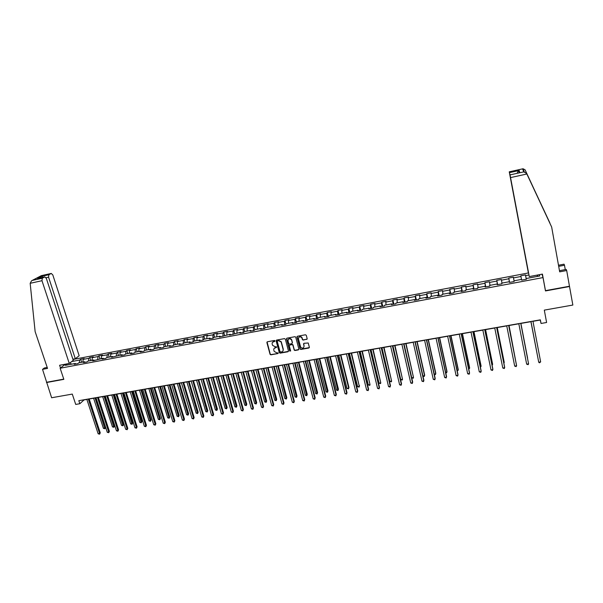<?xml version="1.0" encoding="UTF-8"?>
<svg xmlns="http://www.w3.org/2000/svg" width="603" height="603" viewBox="0 0 603 603"><rect width="100%" height="100%" fill="white"/><g stroke="black" fill="none" stroke-linecap="round" stroke-linejoin="round"><path stroke-width="0.9" d="M275.006 340.853L274.418 340.476L267.37 341.773L266.888 342.549L270.076 354.368L270.883 354.82L277.908 353.562L278.224 352.943L276.754 352.808L274.184 351.413L273.815 350.124C273.604 348.836 274.124 348.014 275.375 347.652L276.604 346.868L275.134 346.74L272.564 345.346L272.187 344.049C271.976 342.753 272.496 341.924 273.747 341.562L275.006 340.853M306.656 339.459L307.161 338.667L306.301 335.321L305.45 334.778L297.467 336.24L296.97 337.032L300.128 349.084L300.897 349.439L308.857 348.014L309.362 347.238L308.231 342.994L304.063 343.288L303.558 344.064L304.078 346.062C303.731 348.323 302.593 348.7 300.678 347.2L298.44 338.894C298.756 336.647 299.879 336.248 301.817 337.688L302.48 339.738L303.234 340.077L307.153 339.029M47.207 367.446L44.366 367.981L42.527 369.345L51.624 397.754L72.285 394.083L75.722 404.432L79.83 403.716L78.82 400.678L540.371 319.839L541.049 323.464L546.604 322.492L544.305 310.13L572.85 305.05L569.466 286.237L545.474 290.646L545.331 290.164M46.469 382.543L63.843 379.355L60.142 368.237L543.017 277.584L545.474 290.94L569.571 286.515M285.347 339.165L284.503 338.622L276.626 340.069L276.136 340.853L279.279 352.634L280.116 353.162L287.97 351.76L288.46 350.984L285.347 339.165M287.013 338.162L294.942 336.708L295.711 337.062L298.877 349.114L298.379 349.891L294.988 350.501L294.211 350.124L292.892 345.172L292.048 344.63L289.802 345.037L289.304 345.821L290.616 350.803L289.719 351.074L286.515 338.946L287.013 338.162M541.999 274.184L543.017 277.584M528.454 272.94L72.971 359.471M60.142 368.237L65.403 364.174M526.276 279.242L525.454 274.915L520.796 275.805L520.939 276.491L513.492 277.9L513.372 277.207L508.751 278.089L508.849 278.782L501.455 280.176L501.372 279.483L496.782 280.357L496.849 281.051L489.508 282.438L489.463 281.744L484.91 282.603L484.94 283.304L477.651 284.684L477.644 283.983L473.121 284.842L473.114 285.543L465.878 286.915L465.908 286.206L461.416 287.058L461.378 287.767L454.195 289.131L454.255 288.415L449.793 289.259L449.717 289.975L442.587 291.324L442.685 290.608L438.253 291.445L438.147 292.169L431.07 293.503L431.198 292.787L426.796 293.623L426.66 294.339L419.628 295.674L419.786 294.95L415.422 295.779L415.248 296.503L408.276 297.822L408.465 297.098L404.131 297.92L403.927 298.643L396.993 299.955L397.219 299.224L392.915 300.045L392.681 300.776L385.799 302.073L386.056 301.342L381.782 302.156L381.511 302.887L374.682 304.183L374.968 303.445L370.724 304.251L370.423 304.99L363.639 306.271L363.956 305.533L359.742 306.332L359.418 307.07L352.68 308.344L353.026 307.605L348.843 308.397L348.481 309.143L341.795 310.409L342.172 309.663L338.012 310.447L337.627 311.201L330.979 312.452L331.386 311.706L327.263 312.49L326.841 313.236L320.246 314.487L320.683 313.733L316.583 314.51L316.138 315.263L309.58 316.507L310.048 315.753L305.977 316.522L305.502 317.276L298.998 318.512L299.487 317.751L295.447 318.52L294.942 319.281L288.483 320.502L289.003 319.741L284.985 320.502L284.45 321.263L278.036 322.477L278.586 321.716L274.599 322.469L274.033 323.238L267.664 324.444L268.237 323.675L257.36 326.396L257.963 325.62L254.029 326.366L253.411 327.143L247.124 328.334L247.75 327.557L243.846 328.296L243.205 329.072L236.964 330.256L237.612 329.479L233.73 330.218L233.067 330.994L226.864 332.17L227.542 331.386L223.69 332.117L222.997 332.901L216.831 334.07L217.54 333.286L213.711 334.009L212.995 334.793L206.874 335.954L207.605 335.17L203.799 335.886L203.06 336.678L196.977 337.823L197.731 337.039L193.955 337.755L193.186 338.547L187.149 339.685L187.925 338.901L184.171 339.61L183.38 340.401L177.38 341.539L178.187 340.748L174.455 341.449L173.641 342.248L167.679 343.371L168.508 342.579L164.8 343.28L163.963 344.079L158.046 345.195L158.891 344.403L155.212 345.097L154.353 345.896L148.466 347.011L149.34 346.212L145.685 346.906L144.803 347.705L138.954 348.813L139.851 348.014L136.218 348.7L135.313 349.499L129.502 350.599L130.421 349.8L126.811 350.479L125.884 351.285L120.118 352.378L121.052 351.572L117.464 352.25L116.522 353.056L110.786 354.142L111.743 353.335L108.186 354.014L107.213 354.82L101.515 355.898L102.502 355.092L98.96 355.762L97.972 356.569L92.312 357.647L93.314 356.833L89.794 357.496L88.784 358.31L83.161 359.373L84.179 358.566L80.681 359.222L79.656 360.036L71.712 361.544M525.454 274.915L525.612 275.609L528.891 274.983M539.384 274.674L539.753 275.963L526.268 278.511L526.427 279.219L521.678 280.109L521.535 279.4L513.99 280.825L514.11 281.533L509.399 282.423L509.294 281.707L501.802 283.116L501.884 283.832L497.204 284.714L497.136 283.998L489.704 285.4L489.749 286.116L485.106 286.99L485.076 286.267L477.697 287.661L477.704 288.385L473.099 289.252L473.099 288.528L465.772 289.907L465.75 290.638L461.174 291.498L461.212 290.767L453.938 292.138L453.878 292.87L449.341 293.721L449.416 292.99L442.195 294.347L442.097 295.086L437.59 295.937L437.695 295.199L430.534 296.548L430.399 297.287L425.922 298.131L426.072 297.385L418.957 298.726L418.791 299.472L414.344 300.309L414.525 299.563L407.462 300.889L407.259 301.643L402.849 302.472L403.06 301.719L396.05 303.045L395.817 303.799L391.437 304.621L391.679 303.867L384.714 305.178L384.458 305.932L380.109 306.754L380.38 305.992L373.468 307.296L373.174 308.058L368.855 308.872L369.164 308.11L362.297 309.399L361.973 310.168L357.685 310.975L358.024 310.206L351.21 311.495L350.848 312.256L346.597 313.063L346.966 312.294L340.198 313.568L339.806 314.336L335.577 315.135L335.984 314.359L329.261 315.625L328.839 316.402L324.648 317.193L325.077 316.417L318.399 317.675L317.954 318.452L313.786 319.236L314.246 318.459L307.62 319.703L307.138 320.487L303 321.263L303.49 320.479L296.91 321.723L296.405 322.507L292.297 323.276L292.817 322.492L286.282 323.728L285.739 324.512L281.661 325.281L282.212 324.489L275.722 325.718L275.156 326.502L271.101 327.263L271.674 326.479L265.23 327.693L264.642 328.484L260.617 329.238L261.22 328.447L254.813 329.653L254.195 330.444L250.2 331.198L250.825 330.406L244.471 331.605L243.823 332.396L239.858 333.15L240.514 332.351L229.585 335.08L230.263 334.281L219.379 337.002L220.087 336.195L213.861 337.371L213.13 338.177L209.241 338.909L209.98 338.102L203.791 339.27L203.045 340.077L199.178 340.801L199.94 339.994L193.797 341.155L193.02 341.961L189.184 342.685L189.968 341.871L183.862 343.024L183.063 343.838L179.249 344.554L180.056 343.74L173.996 344.878L173.174 345.692L169.383 346.408L170.219 345.594L164.197 346.725L163.345 347.547L159.584 348.255L160.443 347.434L154.458 348.564L153.584 349.378L149.853 350.087L150.735 349.265L144.788 350.381L143.891 351.202L140.182 351.903L141.087 351.082L135.185 352.197L134.265 353.019L130.572 353.712L131.507 352.891L125.635 353.991L124.693 354.82L121.03 355.506L121.987 354.685L111.555 357.293L112.527 356.463L106.739 357.556L105.751 358.386L102.133 359.064L103.128 358.235L92.779 360.828L93.797 359.991L88.076 361.069L87.051 361.906L83.478 362.576L84.518 361.74L78.842 362.81L77.787 363.647L74.244 364.31L75.307 363.473L65.328 365.358L67.317 363.813M521.505 279.408L520.939 276.491M514.035 280.81L513.492 277.9M509.52 282.4L508.849 278.782M501.982 283.086L501.455 280.176M509.294 281.707L509.437 282.415M497.49 284.661L496.849 281.051M490.005 285.34L489.508 282.438M497.136 283.998L497.302 284.699M485.543 286.907L484.94 283.304M478.126 287.578L477.651 284.684M485.076 286.267L485.257 286.968M473.687 289.139L473.114 285.543M466.33 289.802L465.878 286.915M473.099 288.528L473.295 289.214M461.921 291.355L461.378 287.767M454.617 292.01L454.195 289.131M461.212 290.767L461.423 291.445M450.237 293.555L449.717 289.975M442.986 294.196L442.587 291.324M449.416 292.99L449.642 293.669M438.63 295.741L438.147 292.169M431.447 296.375L431.07 293.503M437.695 295.199L437.944 295.869M427.112 297.905L426.66 294.339M419.982 298.53L419.628 295.674M426.072 297.385L426.329 298.055M415.678 300.06L415.248 296.503M408.6 300.678L408.276 297.822M414.525 299.563L414.796 300.226M404.327 302.193L403.927 298.643M397.302 302.804L396.993 299.955M403.06 301.719L403.347 302.382M393.05 304.319L392.681 300.776M386.086 304.922L385.799 302.073M391.679 303.867L391.98 304.515M381.857 306.422L381.511 302.887M374.945 307.017L374.682 304.183M380.38 305.992L380.697 306.641M370.739 308.517L370.423 304.99M363.88 309.105L363.639 306.271M369.164 308.11L369.488 308.751M359.705 310.59L359.418 307.07M352.898 311.171L352.68 308.344M358.024 310.206L358.363 310.846M348.745 312.656L348.481 309.143M341.991 313.228L341.795 310.409M346.966 312.294L347.32 312.919M337.861 314.706L337.627 311.201M331.16 315.271L330.979 312.452M335.984 314.359L336.346 314.985M327.052 316.733L326.841 313.236M320.404 317.299L320.246 314.487M325.077 316.417L325.454 317.035M316.326 318.753L316.138 315.263M309.723 319.311L309.58 316.507M314.246 318.459L314.638 319.07M305.661 320.758L305.502 317.276M299.111 321.309L298.998 318.512M303.49 320.479L303.897 321.098M295.078 322.756L294.942 319.281M288.573 323.291L288.483 320.502M292.817 322.492L293.231 323.102M284.563 324.731L284.45 321.263M278.111 325.266L278.036 322.477M282.212 324.489L282.641 325.092M274.124 326.698L274.033 323.238M267.717 327.225L267.664 324.444M271.674 326.479L272.119 327.075M263.752 328.65L263.692 325.198M257.398 329.17L257.36 326.396M261.22 328.447L261.672 329.042M253.456 330.587L253.411 327.143M247.147 331.1L247.124 328.334M250.825 330.406L251.293 330.994M243.228 332.509L243.205 329.072M236.964 333.014L236.964 330.256M240.514 332.351L240.989 332.931M233.067 334.424L233.067 330.994M226.849 334.921L226.864 332.17M230.263 334.281L230.753 334.861M222.974 336.323L222.997 332.901M216.801 336.813L216.831 334.07M220.087 336.195L220.585 336.776M212.949 338.208L212.995 334.793M206.821 338.698L206.874 335.954M209.98 338.102L210.492 338.675M202.985 340.084L203.06 336.678M196.91 340.567L196.977 337.823M199.94 339.994L200.46 340.559M193.096 341.878L193.186 338.547M187.058 342.421L187.149 339.685M189.968 341.871L190.495 342.436M183.274 343.62L183.38 340.401M177.282 344.26L177.38 341.539M180.056 343.74L180.606 344.298M173.521 345.353L173.641 342.248M167.559 346.092L167.679 343.371M170.219 345.594L170.77 346.145M163.828 347.079L163.963 344.079M157.911 347.916L158.046 345.195M160.443 347.434L161.009 347.984M154.202 348.805L154.353 345.896M148.315 349.717L148.466 347.011M150.735 349.265L151.308 349.808M144.637 350.524L144.803 347.705M138.788 351.511L138.954 348.813M141.087 351.082L141.667 351.624M135.14 352.235L135.313 349.499M129.321 353.298L129.502 350.599M131.507 352.891L132.095 353.426M125.695 353.984L125.884 351.285M119.914 355.069L120.118 352.378M121.987 354.685L122.59 355.212M116.319 355.747L116.522 353.056M110.575 356.833L110.786 354.142M112.527 356.463L113.138 356.991M106.995 357.504L107.213 354.82M101.289 358.581L101.515 355.898M103.128 358.235L103.754 358.762M97.731 359.252L97.972 356.569M92.063 360.315L92.312 357.647M93.797 359.991L94.43 360.519M88.535 360.986L88.784 358.31M82.897 362.049L83.161 359.373M84.518 361.74L85.159 362.26M79.392 362.704L79.656 360.036M71.342 364.22L70.28 362.659M75.307 363.473L75.955 363.993M532.962 321.316L540.22 320.042L541.049 323.464M79.83 403.716L84.051 399.91L86.862 399.42M89.184 399.013L96.05 397.814M98.357 397.407L105.291 396.194M107.598 395.787L114.593 394.566M116.892 394.158L123.954 392.922M126.246 392.523L133.376 391.279M135.66 390.872L142.858 389.613M145.142 389.214L152.401 387.94M154.677 387.548L162.011 386.259M164.28 385.867L171.682 384.571M173.95 384.171L181.42 382.86M183.674 382.468L191.219 381.149M193.473 380.757L201.085 379.423M203.332 379.031L211.02 377.682M213.251 377.29L221.022 375.933M223.246 375.541L231.085 374.169M233.301 373.777L241.215 372.39M243.431 372.006L251.421 370.604M253.622 370.219L261.694 368.81M263.888 368.425L272.036 367.001M274.222 366.616L282.445 365.177M284.624 364.792L292.93 363.338M295.101 362.961L303.49 361.491M305.646 361.114L314.118 359.629M316.266 359.252L324.821 357.76M326.962 357.383L335.592 355.868M337.733 355.499L346.446 353.969M348.572 353.599L357.375 352.054M359.494 351.685L368.38 350.132M370.491 349.763L379.468 348.187M381.563 347.825L390.623 346.235M392.711 345.873L401.869 344.268M403.942 343.906L413.191 342.285M415.256 341.924L424.595 340.288M426.645 339.926L436.075 338.275M438.117 337.921L447.645 336.255M449.672 335.894L459.29 334.213M461.31 333.858L471.026 332.155M473.038 331.808L482.852 330.09M484.842 329.735L494.754 328.002M496.736 327.655L506.754 325.906M508.721 325.56L518.836 323.788M520.788 323.442L530.994 321.655M537.017 276.483L537.876 274.96M526.329 279.234L525.612 275.609M526.268 278.511L526.396 279.219M81.676 362.275L80.681 359.222M90.782 360.564L89.794 357.496M99.94 358.838L98.96 355.762M109.158 357.097L108.186 354.014M118.444 355.348L117.464 352.25M127.776 353.592L126.811 350.479M137.175 351.82L136.218 348.7M146.642 350.034L145.685 346.906M156.162 348.24L155.212 345.097M165.742 346.439L164.8 343.28M175.39 344.615L174.455 341.449M185.106 342.79L184.171 339.61M194.882 340.944L193.955 337.755M204.719 339.09L203.799 335.886M214.623 337.228L213.711 334.009M224.595 335.351L223.69 332.117M234.635 333.459L233.73 330.218M244.743 331.552L243.846 328.296M254.911 329.637L254.029 326.366M265.177 327.768L264.272 324.429M272.541 342.278L274.855 341.313M274.154 348.383L276.476 347.411M267.069 341.916L270.234 354.127L271.041 354.579L278.096 353.479M275.526 325.982L274.599 322.469M285.958 324.203L284.985 320.502M296.457 322.424L295.447 318.52M307.002 320.51L305.977 316.522M317.593 318.52L316.583 314.51M328.266 316.507L327.263 312.49M339.007 314.487L338.012 310.447M349.823 312.452L348.843 308.397M360.722 310.402L359.742 306.332M371.689 308.337L370.724 304.251M382.739 306.256L381.782 302.156M393.865 304.161L392.915 300.045M405.065 302.058L404.131 297.92M416.349 299.932L415.422 295.779M427.708 297.792L426.796 293.623M439.157 295.636L438.253 291.445M450.682 293.473L449.793 289.259M462.29 291.287L461.416 287.058M473.988 289.086L473.121 284.842M485.769 286.87L484.91 282.603M497.633 284.639L496.782 280.357M509.58 282.385L508.751 278.089M276.31 340.228L279.468 352.506L280.267 352.928L288.453 351.345M277.606 340.853L277.259 341.404L280.018 351.745L281.563 351.948C282.822 351.594 283.35 350.765 283.139 349.476L281.104 341.969L278.571 340.68L277.418 340.936M282.98 350.938L283.139 349.476M277.757 340.627L278.722 340.454L281.254 341.743L283.289 349.243M289.463 345.218L292.191 344.403L292.968 344.773L294.287 349.732L295.131 350.268L298.869 349.469M286.681 338.336L289.824 350.735L290.623 351.014M291.588 340.182L291.4 339.73C289.485 338.185 288.347 338.554 288 340.838L288.784 343.74L289.561 344.117L291.807 343.71L292.304 342.934L291.543 339.497C290.412 338.215 289.327 338.17 288.272 339.376M291.731 339.949L292.447 342.7M298.696 337.469C299.699 336.248 300.784 336.248 301.952 337.461L302.616 339.512L303.369 339.851L306.784 339.225M303.701 343.484L304.078 346.062M297.121 336.429L300.264 348.851L301.033 349.205L309.362 347.577M93.601 398.236L103.422 428.356L104.862 428.122L105.51 427.452L95.877 397.844M105.51 427.452L104.877 428.756L95.048 397.988M104.877 428.756L103.422 428.356M88.287 399.02L99.601 433.534L98.138 433.768L86.817 399.276M89.138 398.869L100.264 432.848L99.616 434.175L98.138 433.768M100.264 432.848L99.616 434.175M30.173 283.304L31.575 280.772L32.351 280.425L42.3 278.224L41.976 280.704L30.173 283.304L35.132 331.62L47.531 368.403L42.527 369.345M72.88 359.215L75.3 358.755L79.166 355.74L52.793 274.893L51.24 273.468L48.873 274.727L48.564 277.161L46.047 277.719M75.3 358.755L48.564 277.161M60.496 367.958L59.599 365.267L69.27 363.443L73.257 360.345L46.325 278.367L44.81 276.898L42.3 278.224M69.27 363.443L41.976 280.704M46.883 382.219L63.767 379.121M42.805 277.335L41.795 276.295L48.873 274.727M44.735 276.928L38.388 278.33M51.24 273.468L41.26 275.684L31.891 280.606M549.876 223.155L525.092 169.82L523.05 168.757L509.256 171.817L528.326 272.639L509.264 171.832L522.741 168.825M549.8 222.748L525.748 171.38L551.662 227.045L559.674 271.847L566.684 270.528L566.217 269.413L559.471 270.687M565.26 269.594L564.491 265.245L558.695 266.345M564.491 265.245L564.046 264.174L558.491 265.237M529.276 276.581L509.882 174.026L529.276 276.581L542.429 274.101L545.474 290.646M566.684 270.528L569.466 286.237M510.123 174.878L523.758 171.87L526.615 173.453L551.662 227.045M518.942 172.043L519.439 171.915M509.49 172.639L519.13 170.498L517.351 172.375M102.668 396.653L112.437 426.879L113.884 426.645L114.517 425.974L104.93 396.254M114.517 425.974L113.884 427.278L104.123 396.397M113.884 427.278L112.437 426.879M111.781 395.055L121.504 425.394L122.959 425.153L123.577 424.489L114.05 394.656M123.577 424.489L122.952 425.793L113.251 394.799M122.952 425.793L121.504 425.394M97.475 397.407L108.728 432.05L107.259 432.291L95.998 397.663M98.312 397.264L109.384 431.364L108.736 432.69L107.259 432.291M109.384 431.364L108.736 432.69M106.731 395.787L117.917 430.557L116.447 430.798L105.239 396.05M107.553 395.643L118.557 429.871L117.917 431.205L116.447 430.798M118.557 429.871L117.917 431.205M120.962 393.45L130.625 423.894L132.095 423.653L132.698 422.989L123.223 393.05M132.698 422.989L132.08 424.301L122.439 393.186M132.08 424.301L130.625 423.894M130.203 391.829L139.806 422.386L141.283 422.145L141.878 421.482L132.449 391.437M141.878 421.482L141.26 422.793L131.688 391.573M141.26 422.793L139.806 422.386M139.497 390.201L149.047 420.871L150.539 420.63L151.112 419.967L141.743 389.809M151.112 419.967L150.501 421.278L140.989 389.945M150.501 421.278L149.047 420.871M116.04 394.158L127.173 429.057L125.68 429.298L114.54 394.422M116.846 394.015L127.791 428.371L127.158 429.705L125.68 429.298M127.791 428.371L127.158 429.705M125.409 392.515L136.482 427.542L134.982 427.791L123.901 392.779M126.2 392.38L137.085 426.864L136.459 428.198L134.982 427.791M137.085 426.864L136.459 428.198M134.846 390.865L145.843 426.02L144.343 426.268L133.331 391.128M135.615 390.729L146.439 425.341L145.82 426.675L144.343 426.268M146.439 425.341L145.82 426.675M148.851 388.566L158.348 419.349L159.848 419.1L160.406 418.444L151.089 388.174M160.406 418.444L159.803 419.756L150.358 388.302M159.803 419.756L158.348 419.349M144.336 389.199L155.273 424.489L153.757 424.738L142.813 389.47M145.097 389.071L155.853 423.811L155.242 425.153L153.757 424.738M155.853 423.811L155.242 425.153M158.265 386.915L167.709 417.811L169.217 417.57L169.76 416.907L160.496 386.523M169.76 416.907L169.164 418.226L159.78 386.651M169.164 418.226L167.709 417.811M153.893 387.525L164.77 422.952L163.24 423.2L152.355 387.797M154.632 387.397L165.328 422.266L164.725 423.615L163.24 423.2M165.328 422.266L164.725 423.615M167.747 385.257L177.124 416.266L178.639 416.017L179.174 415.361L169.971 384.865M179.174 415.361L178.586 416.681L169.27 384.993M178.586 416.681L177.124 416.266M163.511 385.845L174.32 421.399L172.782 421.648L161.966 386.116M164.235 385.716L174.862 420.721L174.267 422.062L172.782 421.648M174.862 420.721L174.267 422.062M177.282 383.591L186.606 414.713L188.128 414.465L188.649 413.801L179.498 383.199M188.649 413.801L188.068 415.128L178.82 383.32M188.068 415.128L186.606 414.713M173.197 384.149L183.93 419.839L182.385 420.087L171.644 384.42M173.905 384.021L184.465 419.153L183.87 420.51L182.385 420.087M184.465 419.153L183.87 420.51M186.885 381.91L196.148 413.145L197.678 412.897L198.183 412.241L189.093 381.518M198.183 412.241L197.603 413.568L188.43 381.639M197.603 413.568L196.148 413.145M182.943 382.438L193.608 418.263L192.056 418.52L181.375 382.717M183.636 382.317L194.128 417.585L193.54 418.934L192.056 418.52M194.128 417.585L193.54 418.934M196.548 380.214L205.751 411.578L207.296 411.321L207.779 410.658L198.749 379.83M207.779 410.658L207.206 411.992L198.101 379.943M207.206 411.992L205.751 411.578M192.756 380.719L203.354 416.681L201.786 416.937L191.181 380.998M193.427 380.606L203.852 416.002L203.271 417.359L201.786 416.937M203.852 416.002L203.271 417.359M206.271 378.511L215.414 409.987L216.967 409.731L217.434 409.075L208.472 378.126M217.434 409.075L216.876 410.409L207.839 378.239M216.876 410.409L215.414 409.987M202.631 378.993L213.153 415.09L211.578 415.346L201.048 379.272M203.286 378.88L213.635 414.412L213.063 415.769L211.578 415.346M213.635 414.412L213.063 415.769M216.062 376.8L225.145 408.397L226.705 408.141L227.158 407.477L218.256 376.415M227.158 407.477L226.6 408.819L217.638 376.521M226.6 408.819L225.145 408.397M212.573 377.252L223.027 413.485L221.437 413.741L210.975 377.531M213.213 377.139L223.494 412.806L222.922 414.171L221.437 413.741M223.494 412.806L222.922 414.171M225.921 375.074L234.936 406.791L236.512 406.528L236.941 405.872L228.1 374.689M236.941 405.872L236.391 407.213L227.504 374.795M236.391 407.213L234.936 406.791M222.582 375.496L232.962 411.872L231.364 412.135L220.977 375.782M223.2 375.39L233.414 411.193L232.848 412.558L231.364 412.135M233.414 411.193L232.848 412.558M235.841 373.332L244.788 405.171L246.371 404.915L246.793 404.259L238.012 372.956M246.793 404.259L246.25 405.6L237.431 373.053M246.25 405.6L244.788 405.171M232.66 373.732L242.964 410.251L241.358 410.507L231.039 374.018M233.263 373.626L243.393 409.573L242.843 410.937L241.358 410.507M243.393 409.573L242.843 410.937M245.828 371.584L254.707 403.543L256.305 403.279L256.705 402.631L247.991 371.207M256.705 402.631L256.169 403.972L247.434 371.305M256.169 403.972L254.707 403.543M242.805 371.953L253.034 408.615L251.413 408.879L241.177 372.239M243.386 371.855L253.448 407.937L252.898 409.309L251.413 408.879M253.448 407.937L252.898 409.309M255.876 369.827L264.694 401.907L266.3 401.643L266.684 400.987L258.039 369.451M266.684 400.987L266.157 402.337L257.496 369.541M266.157 402.337L264.694 401.907M253.019 370.167L263.164 406.965L261.536 407.229L251.376 370.453M253.584 370.069L263.564 406.294L263.021 407.666L261.536 407.229M263.564 406.294L263.021 407.666M265.998 368.056L274.749 400.256L276.362 399.993L276.732 399.337L268.147 367.679M276.732 399.337L276.212 400.694L267.626 367.77M276.212 400.694L274.749 400.256M263.3 368.365L273.37 405.306L271.734 405.578L261.649 368.652M263.843 368.267L273.747 404.636L273.219 406.015L271.734 405.578M273.747 404.636L273.219 406.015M276.182 366.27L284.865 398.598L286.493 398.334L286.84 397.679L278.33 365.893M286.84 397.679L286.327 399.035L277.825 365.983M286.327 399.035L284.865 398.598M273.656 366.549L283.644 403.641L281.993 403.912L271.991 366.843M274.177 366.458L284.005 402.97L283.478 404.349L281.993 403.912M284.005 402.97L283.478 404.349M286.44 364.476L295.048 396.925L296.691 396.661L297.023 396.005L288.581 364.099M297.023 396.005L296.518 397.362L288.091 364.189M296.518 397.362L295.048 396.925M284.081 364.725L293.985 401.96L292.327 402.231L282.408 365.019M284.586 364.642L294.332 401.289L293.812 402.676L292.327 402.231M294.332 401.289L293.812 402.676M296.766 362.667L305.306 395.244L306.957 394.973L307.266 394.324L298.892 362.297M307.266 394.324L306.769 395.689L298.425 362.38M306.769 395.689L305.306 395.244M294.573 362.885L304.402 400.271L302.729 400.543L292.892 363.187M295.063 362.802L304.719 399.601L304.214 400.987L302.729 400.543M304.719 399.601L304.214 400.987M307.161 360.85L315.625 393.555L317.291 393.284L317.585 392.628L309.279 360.473M317.585 392.628L317.095 393.993L308.834 360.556M317.095 393.993L315.625 393.555M305.148 361.039L314.879 398.568L313.198 398.839L303.445 361.333M305.608 360.956L315.188 397.897L314.683 399.284L313.198 398.839M315.188 397.897L314.683 399.284M317.63 359.019L326.019 391.852L327.693 391.573L327.972 390.925L319.741 358.649M327.972 390.925L327.482 392.289L319.311 358.717M327.482 392.289L326.019 391.852M315.784 359.177L325.439 396.849L323.743 397.128L314.073 359.471M316.228 359.094L325.726 396.186L325.228 397.573L323.743 397.128M325.726 396.186L325.228 397.573M328.168 357.172L336.482 390.133L338.162 389.855L338.426 389.206L330.271 356.803M338.426 389.206L337.951 390.578L329.864 356.87M337.951 390.578L336.482 390.133M326.502 357.3L336.067 395.123L334.356 395.402L324.776 357.602M326.924 357.225L336.331 394.46L335.848 395.854L334.356 395.402M336.331 394.46L335.848 395.854M338.773 355.31L347.011 388.407L348.707 388.128L348.949 387.48L340.868 354.948M348.949 387.48L348.481 388.852L348.707 388.128L340.484 355.016M348.481 388.852L347.011 388.407M337.288 355.408L346.763 393.39L345.044 393.669L335.554 355.71M337.688 355.34L347.011 392.719L346.537 394.121L345.044 393.669M347.011 392.719L346.537 394.121M349.454 353.441L357.617 386.666L359.328 386.387L351.541 353.079M359.546 385.739L359.087 387.118L359.328 386.387L351.172 353.139M359.087 387.118L357.617 386.666M348.157 353.501L357.541 391.641L355.808 391.92L346.408 353.81M348.534 353.441L357.767 390.97L357.3 392.372L355.808 391.92M357.767 390.97L357.3 392.372M360.21 351.557L368.297 384.918L370.016 384.631L362.29 351.195M368.297 384.918L369.767 385.37L370.016 384.631L361.943 351.255M359.094 351.587L368.388 389.877L366.647 390.156L357.338 351.896M359.456 351.526L368.599 389.214L368.139 390.616L366.647 390.156M371.041 349.665L379.046 383.154L380.779 382.867L373.106 349.303M379.046 383.154L380.516 383.606L380.779 382.867L372.782 349.356M370.114 349.657L379.317 388.098L377.561 388.385L368.343 349.966M370.446 349.597L379.498 387.435L379.046 388.845L377.561 388.385M381.948 347.758L389.87 381.375L391.611 381.088L384.005 347.396M389.87 381.375L391.339 381.835L391.611 381.088L383.704 347.449M381.209 347.712L390.314 386.312L388.551 386.598L379.43 348.029M381.526 347.66L390.48 385.649L390.035 387.066L388.551 386.598M392.93 345.828L400.769 379.589L402.525 379.302L394.973 345.474M400.769 379.589L402.239 380.048L402.525 379.302L394.694 345.519M392.387 345.76L401.394 384.518L399.616 384.804L390.586 346.069M392.674 345.707L401.538 383.855L401.101 385.272L399.616 384.804M403.987 343.898L411.743 377.787L413.507 377.501L406.023 343.537M411.743 377.787L413.213 378.254L413.507 377.501L405.766 343.582M403.641 343.785L412.55 382.701L410.756 382.995L401.832 344.102M403.904 343.74L412.671 382.046L412.248 383.463L410.756 382.995M422.922 375.955L424.572 375.684L424.67 375.043L417.148 341.592M422.959 376.099L424.263 376.438L424.572 375.684L416.914 341.63M414.977 341.803L423.781 380.877L421.979 381.171L413.153 342.12M415.218 341.758L423.886 380.222L423.472 381.639L421.979 381.171M434.228 374.101L435.713 373.86L435.788 373.219L428.356 339.632M434.303 374.448L435.389 374.621L435.713 373.86L428.145 339.67M426.389 339.806L435.102 379.038L433.278 379.332L424.557 340.122M426.607 339.768L435.178 378.382L434.771 379.807L433.278 379.332M445.609 372.232L446.929 372.021L446.981 371.38L439.632 337.657M445.73 372.79L446.597 372.782L446.929 372.021L439.451 337.688M437.891 337.786L446.491 377.192L444.66 377.486L436.037 338.11M438.08 337.755L446.552 376.536L446.152 377.96L444.66 377.486M457.074 370.355L458.227 370.167L458.257 369.533L450.999 335.667M457.225 371.041L458.227 370.167L450.833 335.69M449.469 335.758L457.971 375.322L456.124 375.624L447.607 336.09M449.634 335.728L458.001 374.674L457.617 376.106L456.124 375.624M468.621 368.463L469.601 368.297L469.609 367.664L462.441 333.663M468.765 369.149L469.601 368.297L462.305 333.685M461.129 333.715L469.526 373.445L467.672 373.747L459.26 334.047M461.28 333.693L469.533 372.797L469.164 374.229L467.672 373.747M480.252 366.549L481.058 366.42L481.043 365.787L473.966 331.642M480.395 367.25L481.058 366.42L473.852 331.665M472.88 331.658L481.171 371.554L479.295 371.863L470.996 331.989M473.001 331.642L481.156 370.905L480.787 372.345L479.295 371.863M491.965 364.634L492.598 364.529L492.561 363.895L485.573 329.615M492.108 365.328L492.598 364.529L485.483 329.63M484.714 329.585L492.892 369.654L491.008 369.956L482.815 329.924M484.812 329.57L492.855 369.006L492.5 370.446L491.008 369.956M503.761 362.697L504.161 361.996L497.264 327.565M503.882 363.285L504.214 362.622L497.196 327.572M496.638 327.497L504.703 367.732L502.804 368.041L494.724 327.836M496.706 327.489L504.643 367.084L504.296 368.531L502.804 368.041M515.648 360.745L509.038 325.499M515.716 361.099L509 325.507M508.646 325.394L516.598 365.802L514.683 366.111L506.716 325.733M508.691 325.386L516.515 365.154L516.176 366.601L514.683 366.111M527.602 358.144L520.894 323.427L527.602 358.144M520.743 323.276L528.582 363.858L526.653 364.167L518.799 323.615M520.758 323.276L528.582 363.858L528.145 364.664L526.653 364.167M530.919 321.67L537.733 357.127M530.934 321.67L537.748 357.202M540.65 361.898L539.429 362.833L538.713 362.207L530.972 321.489L538.713 362.207L540.65 361.898L532.931 321.143M41.471 275.631L32.351 280.425M37.597 278.511L41.795 276.295M525.092 169.82L525.748 171.38M525.944 171.84L526.615 173.453M523.758 171.87L522.56 168.878M519.13 170.498L519.635 171.893M526.871 174.003L510.666 177.568M540.537 203.173L540.461 202.759M44.81 276.898L37.808 278.443M41.411 275.631L51.315 273.438M524.316 171.87L523.05 168.757"/></g></svg>
